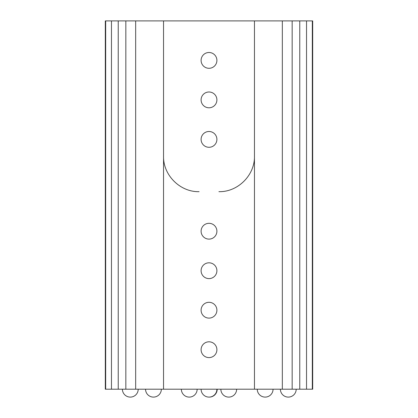 <?xml version="1.0" encoding="UTF-8"?>
<svg xmlns="http://www.w3.org/2000/svg" width="418" height="418" viewBox="0 0 418 418"><rect width="100%" height="100%" fill="white"/><g stroke="black" fill="none" stroke-linecap="round" stroke-linejoin="round"><path stroke-width="0.63" d="M292.166 389.2L292.166 20.9L163.542 20.9L163.542 389.2L312.69 389.2L312.69 20.9L312.319 20.9L312.319 389.2M163.542 389.2L105.31 389.2L105.31 20.9L111.465 20.9L111.465 389.2M292.166 20.9L299.763 20.9L299.763 389.2M306.535 389.2L306.535 20.9L299.763 20.9M306.535 20.9L312.319 20.9M118.237 389.2L118.237 20.9L111.465 20.9M118.237 20.9L135.667 20.9L135.667 389.2M163.542 20.9L135.667 20.9M209 341.804A7.9 7.9 0 0 0 201.1 349.704A7.9 7.9 0 0 0 209 357.604A7.9 7.9 0 0 0 216.9 349.704A7.9 7.9 0 0 0 209 341.804M209 302.308A7.9 7.9 0 0 0 201.1 310.208A7.9 7.9 0 0 0 209 318.108A7.9 7.9 0 0 0 216.9 310.208A7.9 7.9 0 0 0 209 302.308M209 262.812A7.9 7.9 0 0 0 201.1 270.712A7.9 7.9 0 0 0 209 278.613A7.9 7.9 0 0 0 216.9 270.712A7.9 7.9 0 0 0 209 262.812M209 223.316A7.9 7.9 0 0 0 201.1 231.217A7.9 7.9 0 0 0 209 239.112A7.9 7.9 0 0 0 216.9 231.217A7.9 7.9 0 0 0 209 223.316M209 52.496A7.9 7.9 0 0 0 201.1 60.396A7.9 7.9 0 0 0 209 68.296A7.9 7.9 0 0 0 216.9 60.396A7.9 7.9 0 0 0 209 52.496M209 91.991A7.9 7.9 0 0 0 201.1 99.892A7.9 7.9 0 0 0 209 107.792A7.9 7.9 0 0 0 216.9 99.892A7.9 7.9 0 0 0 209 91.991M209 131.492A7.9 7.9 0 0 0 201.1 139.387A7.9 7.9 0 0 0 209 147.288A7.9 7.9 0 0 0 216.9 139.387A7.9 7.9 0 0 0 209 131.492M254.457 20.9L254.457 389.2M282.333 20.9L282.333 389.2M105.681 389.2L105.681 20.9M125.834 20.9L125.834 389.2M218.912 191.669C237.899 192.16 254.954 175.105 254.457 156.118M199.088 191.669C180.101 192.16 163.046 175.105 163.542 156.118M122.406 389.2A7.9 7.9 0 0 0 130.306 397.1A7.9 7.9 0 0 0 138.206 389.2M145.548 389.2A7.9 7.9 0 0 0 153.443 397.1A7.9 7.9 0 0 0 161.343 389.2M209.152 397.1A7.9 7.9 0 0 0 217.198 389.2M257.258 389.2A7.9 7.9 0 0 0 265.158 397.1A7.9 7.9 0 0 0 273.058 389.2M280.394 389.2A7.9 7.9 0 0 0 288.295 397.1A7.9 7.9 0 0 0 296.195 389.2M220.85 389.2A7.9 7.9 0 0 0 228.75 397.1A7.9 7.9 0 0 0 236.645 389.2M201.1 389.2A7.9 7.9 0 0 0 209 397.1A7.9 7.9 0 0 0 216.9 389.2M181.355 389.2A7.9 7.9 0 0 0 189.249 397.1A7.9 7.9 0 0 0 197.15 389.2"/></g></svg>

